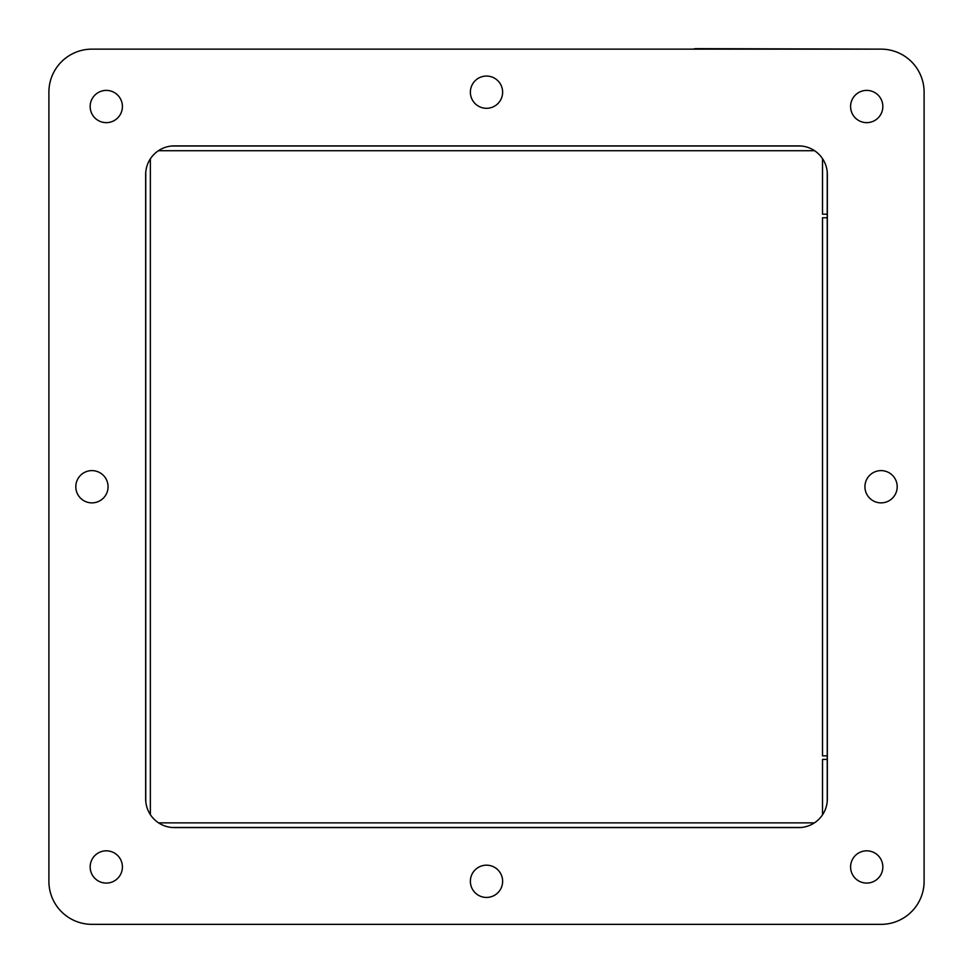 <?xml version="1.0" encoding="UTF-8"?>
<svg xmlns="http://www.w3.org/2000/svg" width="973" height="973" viewBox="0 0 973 973"><rect width="100%" height="100%" fill="white"/><g stroke="black" fill="none" stroke-linecap="round" stroke-linejoin="round"><path stroke-width="1.46" d="M881.064 924.35L91.936 924.35A43.043 43.043 0 0 1 48.893 881.307L48.893 92.18A43.043 43.043 0 0 1 91.936 49.136L693.056 49.136A13.768 13.768 0 0 1 696.023 48.65L881.064 49.136L91.936 49.136L881.064 49.136A43.043 43.043 0 0 1 924.107 92.18L924.107 881.307A43.043 43.043 0 0 1 881.064 924.35M822.526 158.672L822.526 214.194L827.232 214.194L827.232 217.745L822.526 217.745L822.526 755.851L827.232 755.851L827.232 759.402L822.526 759.402L822.526 814.815M171.783 146.011L801.217 146.011M827.232 172.026L827.232 801.46M801.217 827.476L171.783 827.476M145.768 801.46L145.768 172.026M158.599 822.878L814.401 822.878M150.365 158.842L150.365 814.644M814.571 150.718L158.429 150.718M696.084 48.772L697.41 48.905M699.137 49.136L697.434 48.954M850.584 866.955A16.127 16.127 0 0 1 866.712 850.828A16.127 16.127 0 0 1 882.839 866.955A16.127 16.127 0 0 1 866.712 883.083A16.127 16.127 0 0 1 850.584 866.955M90.161 866.955A16.127 16.127 0 0 1 106.288 850.828A16.127 16.127 0 0 1 122.416 866.955A16.127 16.127 0 0 1 106.288 883.083A16.127 16.127 0 0 1 90.161 866.955M90.161 106.519A16.127 16.127 0 0 1 106.288 90.392A16.127 16.127 0 0 1 122.416 106.519A16.127 16.127 0 0 1 106.288 122.647A16.127 16.127 0 0 1 90.161 106.519M75.809 486.743A16.127 16.127 0 0 1 91.936 470.616A16.127 16.127 0 0 1 108.064 486.743A16.127 16.127 0 0 1 91.936 502.871A16.127 16.127 0 0 1 75.809 486.743M470.373 881.307A16.127 16.127 0 0 1 486.5 865.179A16.127 16.127 0 0 1 502.627 881.307A16.127 16.127 0 0 1 486.5 897.434A16.127 16.127 0 0 1 470.373 881.307M864.936 486.743A16.127 16.127 0 0 1 881.064 470.616A16.127 16.127 0 0 1 897.191 486.743A16.127 16.127 0 0 1 881.064 502.871A16.127 16.127 0 0 1 864.936 486.743M470.373 92.18A16.127 16.127 0 0 1 486.5 76.052A16.127 16.127 0 0 1 502.627 92.18A16.127 16.127 0 0 1 486.5 108.307A16.127 16.127 0 0 1 470.373 92.18M850.584 106.519A16.127 16.127 0 0 1 866.712 90.392A16.127 16.127 0 0 1 882.839 106.519A16.127 16.127 0 0 1 866.712 122.647A16.127 16.127 0 0 1 850.584 106.519M827.342 798.894A28.691 28.691 0 0 1 798.651 827.585L174.349 827.585A28.691 28.691 0 0 1 145.658 798.894L145.658 174.593A28.691 28.691 0 0 1 174.349 145.889L798.651 145.889A28.691 28.691 0 0 1 827.342 174.593L827.342 798.894"/></g></svg>
